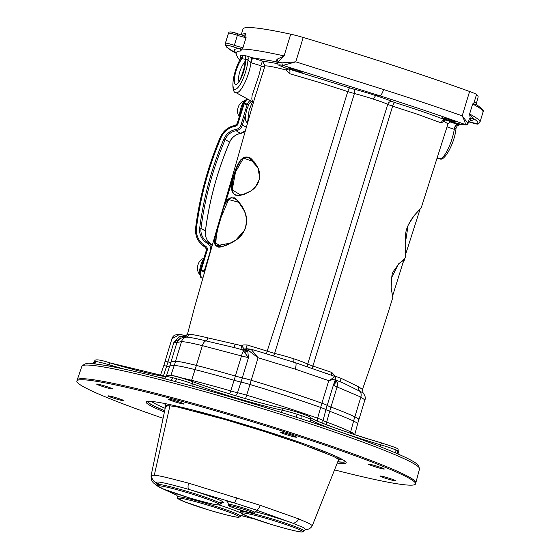<?xml version="1.0" encoding="UTF-8"?>
<svg xmlns="http://www.w3.org/2000/svg" width="560" height="560" viewBox="0 0 560 560"><rect width="100%" height="100%" fill="white"/><g stroke="black" fill="none" stroke-linecap="round" stroke-linejoin="round"><path stroke-width="0.84" d="M245.161 100.597A9.016 2.254 105.9 0 0 244.958 100.632A9.016 2.254 105.9 0 0 241.409 106.456A9.016 2.254 105.9 0 0 239.582 115.626M244.958 100.632A10.612 10.612 0 0 0 239.414 104.65A4.312 1.078 105.9 0 0 237.489 111.412A10.612 10.612 0 0 0 239.267 116.676M203.77 258.727A9.016 2.254 105.9 0 0 200.179 267.505A9.016 2.254 105.9 0 0 199.983 274.932A9.016 2.254 105.9 0 0 200.221 275.114M203.945 258.153A10.612 10.612 0 0 0 199.318 261.842A4.312 1.078 105.9 0 0 197.393 268.597A10.612 10.612 0 0 0 199.983 274.932M238.063 123.48L237.251 123.417A2.212 2.135 121.8 0 1 235.41 125.342L235.312 126.273A3.318 3.206 -58.2 0 0 238.063 123.48L244.265 103.264A1.106 0.679 -152.6 0 0 243.292 103.488A1.106 0.679 -152.6 0 0 243.25 103.663M235.41 125.342A19.908 19.229 -58.2 0 0 220.269 137.403L220.227 137.403C223.286 130.781 228.333 126.756 235.368 125.335L237.251 123.417M200.375 270.025A1.106 0.553 7.3 0 0 200.305 270.172A1.106 0.553 7.3 0 0 201.019 270.795L201.159 270.165L200.375 270.025M248.388 105.259L248.416 105.175A1.106 0.679 -152.6 0 0 247.373 104.153L247.142 104.727L248.416 105.175A12.166 3.038 -74.1 0 1 248.668 104.699M204.575 271.138L204.127 271.684A1.106 0.553 7.3 0 0 204.4 271.74M237.265 123.368L243.215 103.677L247.142 104.727L241.143 124.474L242.424 124.887L245.686 114.163M211.638 247.009A7.742 7.476 -58.2 0 0 208.999 243.229L208.096 243.971A6.636 6.412 121.8 0 1 210.245 251.391L210.329 251.419M210.245 251.391L204.267 271.047L201.159 270.165L207.102 250.614L206.339 250.39L200.382 269.983M203.119 245.749A19.908 19.229 -58.2 0 1 195.664 227.78L195.636 227.745C194.922 235.193 197.421 241.199 203.126 245.756L205.716 247.681L206.136 246.645L203.546 244.72L203.126 245.756L205.716 247.681L206.339 250.39M246.26 127.267L242.424 124.887A7.742 7.476 -58.2 0 1 236.138 130.746L235.746 129.514A15.484 14.952 -58.2 0 0 223.965 138.915A327.355 316.176 -58.2 0 0 199.696 228.06A15.484 14.952 -58.2 0 0 205.506 242.046L208.096 243.971M476.245 103.257A206.15 14.021 -163.1 0 0 476.21 102.536A2.436 2.422 161.4 0 0 476.231 104.013L478.1 97.132A206.15 14.021 -163.1 0 0 476.525 94.479A19.355 1.316 -163.1 0 0 469.595 91.483A247.996 16.87 -163.1 0 0 303.198 37.478A19.355 1.316 -163.1 0 0 290.703 34.174A206.15 14.021 -163.1 0 0 242.991 29.008L241.22 34.853M165.046 361.774A158.144 10.759 -163.1 0 1 165.018 361.739A13.825 0.938 -163.1 0 1 164.976 361.627A13.825 0.938 -163.1 0 1 167.951 361.928A13.825 0.938 -163.1 0 0 170.926 362.236A151.508 10.304 16.9 0 1 175.546 361.277A51.975 3.535 16.9 0 1 196.364 365.414A112.861 7.679 16.9 0 1 235.375 376.033A13.825 0.938 -163.1 0 0 242.312 377.853A13.825 0.938 16.9 0 1 251.237 380.261A119.441 8.127 16.9 0 1 321.923 403.2A13.825 0.938 16.9 0 1 327.215 405.405A13.825 0.938 -163.1 0 0 330.967 407.057A112.861 7.679 16.9 0 1 354.851 416.85A51.975 3.535 16.9 0 1 358.904 419.615A51.975 3.535 16.9 0 1 358.736 419.804M262.486 352.611L257.796 351.232M295.33 362.691A6.636 1.771 108 0 1 295.456 362.712A6.636 1.771 108 0 1 295.232 369.124L328.762 380.681L335.608 378.875A13.825 0.959 17.1 0 1 335.608 378.896L333.347 385.224L336.224 382.081A3.871 3.101 6.8 0 1 335.244 380.079M357.623 423.829L354.746 434.637A52.374 3.563 -163.1 0 0 350.651 431.907A113.253 7.7 -163.1 0 0 326.683 422.079A13.433 0.917 16.9 0 1 323.036 420.476A14.217 0.966 -163.1 0 0 317.597 418.208A119.833 8.148 -163.1 0 0 246.673 395.192L251.237 380.268A13.706 0.931 -163.1 0 0 242.389 377.881A13.937 0.945 16.9 0 1 235.396 376.047A112.742 7.665 -163.1 0 0 196.42 365.435A51.863 3.528 -163.1 0 0 175.651 361.305A151.396 10.297 -163.1 0 0 171.038 362.271A13.937 0.945 16.9 0 1 168.042 361.956A13.706 0.931 -163.1 0 0 165.088 361.662L163.695 365.848A13.825 0.938 16.9 0 1 166.67 366.149A13.825 0.938 -163.1 0 0 169.645 366.457A151.508 10.304 16.9 0 1 174.258 365.498A51.975 3.535 16.9 0 1 195.076 369.635A112.861 7.679 16.9 0 1 234.087 380.254A13.825 0.938 -163.1 0 0 241.024 382.074A13.825 0.938 16.9 0 1 249.949 384.482A119.441 8.127 16.9 0 1 320.642 407.421A13.825 0.938 16.9 0 1 325.927 409.633A13.825 0.938 -163.1 0 0 329.686 411.278A112.861 7.679 16.9 0 1 353.563 421.071A51.975 3.535 16.9 0 1 357.623 423.829L358.799 419.573A51.863 3.528 -163.1 0 0 354.746 416.822A112.742 7.665 -163.1 0 0 330.89 407.036A13.937 0.945 16.9 0 1 327.103 405.377A13.706 0.931 -163.1 0 0 321.86 403.186A119.322 8.113 -163.1 0 0 251.237 380.268L258.076 357.742L251.09 349.286A2.1 1.778 100.5 0 0 248.808 350.707L258.076 357.742L295.232 369.124M246.561 348.726L249.788 349.055A2.1 1.953 97 0 0 249.781 349.055L251.09 349.286M328.972 374.332L325.171 372.953M335.608 378.875A2.1 2.093 1.7 0 0 335.699 378.35L334.313 376.271L295.456 362.719M334.215 376.264C334.607 376.901 332.787 378.371 328.762 380.681L321.923 403.2M442.218 117.726C447.909 118.916 452.403 120.302 455.707 121.884L455.42 121.933C449.729 120.743 445.235 119.357 441.931 117.775L442.218 117.726M301.987 72.212C296.31 70.987 291.823 69.559 288.54 67.914L288.827 67.865C294.504 69.09 298.991 70.525 302.274 72.163L301.987 72.212M403.039 262.591L404.74 259.371L398.566 263.893L391.496 277.795L391.146 287.833L392.854 297.367L392.952 294.798M392.812 295.246L392.707 297.108M404.194 258.93L404.243 260.099L403.235 261.975M392.546 296.513L392.56 296.065M403.998 259.14L403.97 259.616M403.585 260.848L404.292 259.021M335.139 376.831A3.871 1.519 109.2 0 1 335.307 376.257L331.793 372.442L312.907 366.044L392.63 106.148L417.571 114.296L441.196 122.899L444.073 121.282L447.979 123.865L421.239 207.774L414.267 215.418L408.121 225.183L405.181 244.433L405.664 256.438L403.025 262.626M343.854 383.292L363.048 392.861L362.453 389.501L358.855 386.897L341.054 378.294A3.871 1.946 -70.2 0 0 341.299 382.249M234.773 171.906C227.367 193.893 232.659 200.298 250.635 191.135C255.801 187.922 258.825 183.225 259.7 177.03L257.859 167.524C248.759 152.117 241.059 153.573 234.773 171.906M248.731 157.465L257.894 167.692C260.785 173.831 260.246 179.914 256.263 185.927L250.747 191.044L244.51 194.222L238.35 195.496L235.536 195.118L234.227 194.502L232.029 191.38C231.525 180.908 234.451 170.38 240.807 159.775L244.419 157.178L248.185 157.262C250.271 157.017 253.463 160.482 257.775 167.657L257.859 167.524M248.941 157.528L244.657 157.255L241.038 159.852C234.612 170.429 231.686 180.964 232.253 191.45L234.458 194.579L235.69 195.16M240.898 195.195L232.239 189.854L235.487 172.088L243.453 158.13L254.212 161.84M243.04 345.156L241.78 345.905A84.7 12.089 -164.2 0 0 239.036 345.079L207.872 337.89C198.457 335.573 192.164 334.39 188.993 334.341L187.467 334.236L194.936 305.893L216.678 229.992L215.656 245.847L231.546 242.921L235.466 240.443L244.643 230.118C247.324 223.377 247.247 216.958 244.419 210.875L241.717 205.66L236.159 199.318L231.455 197.484L227.668 199.318L224.602 204.442L216.678 229.992M293.839 362.614L293.909 358.827A21.287 1.414 -163.4 0 0 274.61 353.423L247.121 344.96L243.747 344.918A6.195 6.132 94.1 0 0 243.04 345.149M254.576 98.455L264.992 65.891C267.799 65.716 274.883 67.109 286.244 70.056L289.618 73.703A3.871 1.911 104.9 0 0 288.988 69.258L288.428 69.055M224.042 204.967L232.386 176.449C233.499 176.939 225.701 203.399 224.042 204.967L221.333 214.144M244.419 210.875L244.454 211.05C248.913 222.761 245.952 232.533 235.571 240.359L226.933 245.077L222.551 246.435L217.525 246.533C214.851 245.707 213.906 243.187 214.697 238.98L222.026 212.8C224.266 203.455 227.451 198.443 231.588 197.757L233.933 198.24L236.243 199.577L238.882 202.027L241.766 205.87L244.391 210.896M233.639 198.121L231.805 197.827C227.661 198.52 224.441 203.518 222.138 212.835L216.755 231.133C213.64 239.96 213.962 245.112 217.735 246.603M221.746 246.561L215.012 242.732L217.868 228.305M221.109 217.273L228.627 199.507L239.155 202.391M336.224 382.081L336.35 381.878A3.871 3.08 0.5 0 1 335.272 379.995M336.35 381.878L336.546 380.968A3.871 3.304 -21.4 0 1 335.349 379.743M327.215 405.405L333.347 385.224L337.071 386.96A6.636 4.515 -68.7 0 0 336.546 380.968L335.223 379.456M341.054 378.294L335.307 376.257A3.871 0.805 -16 0 0 334.733 376.488M330.967 407.057L337.071 386.96L360.857 397.075L364.889 399.931C365.855 398.181 365.239 395.822 363.048 392.861L363.069 392.889M289.618 73.703L319.452 82.46A43.232 2.772 17.3 0 1 320.663 82.852A100.184 14.952 16.6 0 1 321.258 83.041L347.753 91.588A8.848 0.588 -163.1 0 0 354.41 93.513L274.61 353.423A3.871 2.604 -76.9 0 1 273.112 355.775M373.415 99.155A23.485 1.561 16.6 0 1 387.751 104.335A8.848 0.588 -163.1 0 0 392.63 106.148A3.871 1.267 107.9 0 1 395.017 102.599L392.266 101.591A27.356 1.82 -163.4 0 0 375.592 95.55L373.415 99.155A23.485 1.638 17.2 0 0 354.41 93.513A3.871 2.226 104.4 0 0 353.465 88.998L349.727 87.899A3.871 0.791 -72 0 0 347.753 91.588L283.906 299.705L267.162 351.197A3.871 0.791 -72.6 0 0 266.588 353.815M312.438 368.452A3.871 1.274 108.6 0 1 312.907 366.044L307.664 364.147A3.871 3.703 -59.7 0 0 307.797 366.856M392.266 101.591A3.871 3.535 -64.8 0 0 387.751 104.335L307.664 364.147A21.287 1.484 -162.8 0 0 293.909 358.827M248.808 350.707A13.825 0.924 16.7 0 0 247.821 350.546A3.871 2.891 -10.1 0 1 244.51 352.317L248.444 357.672L247.716 350.385A3.871 3.003 -5.7 0 1 244.307 352.002L244.51 352.317M249.781 349.055A2.1 1.953 97 0 0 247.716 350.385L247.114 349.748A3.871 3.493 -3 0 1 243.698 350.833L244.307 352.002M247.114 349.748L245.497 349.139A3.871 3.633 -83.9 0 1 242.9 349.909A3.871 3.633 -83.9 0 1 242.893 349.909L242.249 349.769L243.698 350.833A6.636 1.372 -74.5 0 0 241.479 355.936L248.444 357.672L242.312 377.853M245.497 349.139A275.709 18.228 -163.5 0 0 244.461 349.034A3.871 3.647 -84.2 0 1 242.466 349.818M246.596 348.733L244.461 349.034A3.871 0.378 53.4 0 1 241.78 345.905A3.871 0.504 -73.2 0 0 241.073 349.433M246.498 348.677A3.871 0.574 107.2 0 1 247.121 344.96M331.373 375.186A3.871 1.47 108.8 0 1 331.793 372.442M179.9 338.618A3.871 1.372 61.9 0 0 179.697 336.224L173.943 342.223L176.918 342.524L181.517 341.607C184.884 341.719 191.835 343.063 202.37 345.639L241.479 355.936L235.375 376.033M184.184 337.12L186.221 337.12C189.455 337.19 195.986 338.429 205.807 340.844L234.185 347.571M235.2 343.945L234.185 347.55M167.951 361.928L173.943 342.223L179.746 338.8M185.794 336.735L179.697 336.224A13.825 0.924 16.7 0 0 177.611 335.713A2.1 1.407 -76.8 0 1 179.41 334.18A2.1 1.407 -76.8 0 1 179.529 334.215A11.725 0.784 -163.4 0 1 186.403 336.063M164.976 361.627L171.962 338.639L177.611 335.713M353.465 88.998A27.356 1.897 -162.8 0 1 375.592 95.55L379.841 95.781C411.607 105.91 440.069 115.493 465.206 124.53A2.1 2.072 -50.8 0 0 467.796 123.102L462.196 115.85C464.52 120.442 465.528 123.333 465.206 124.53C465.465 125.391 460.229 124.292 449.505 121.233L445.557 120.071A3.871 3.367 -66.6 0 0 441.196 122.899M286.531 68.376A3.871 2.226 -75.4 0 1 286.244 70.056A3.871 1.484 166.1 0 0 287.819 68.838M444.15 120.288A3.871 2.247 -146.2 0 0 444.073 121.282A3.871 3.535 114.7 0 1 444.647 120.099M445.949 120.183L445.557 120.071C433.328 115.164 416.479 109.34 395.017 102.599M277.06 59.255A3.871 3.332 -147.3 0 1 277.802 62.195L284.095 55.916L277.06 59.255L275.856 61.628A3.871 3.668 119.6 0 1 276.598 61.936L277.431 63.014L277.802 62.195L282.128 62.839A2.1 1.603 102.5 0 0 283.017 65.401L295.792 61.845L282.128 62.839M277.431 63.084L277.431 63.014C279.622 65.569 273.98 63.287 285.684 68.068A2.1 1.183 -70.1 0 0 285.775 68.096C277.774 65.079 276.857 64.176 283.017 65.401L379.841 95.781A6.636 1.771 108 0 0 383.586 89.544L295.792 61.845L303.198 37.478M277.522 63.588L262.458 61.075L260.799 65.709L261.219 66.318A3.318 1.519 -167.7 0 0 264.992 65.891L262.458 61.075L252.56 57.932L251.006 62.713L260.799 65.709M261.219 66.318L258.797 75.74L252.119 95.424L251.783 98.994L252.399 100.961L253.491 102.172M461.293 124.334L458.073 124.572A3.871 2.24 -71 0 0 454.524 129.43L456.008 127.715M447.055 126.868L454.524 129.43M459.123 124.719L458.073 124.572A6.615 0.434 -163.7 0 0 457.555 124.397A3.871 1.925 -71.5 0 0 454.279 129.374A21.63 5.768 108 0 1 439.866 158.767L437.157 158.529M469.042 119.854L469.385 118.72M470.596 120.736L472.885 120.113L473.578 119L470.54 115.353A2.436 2.198 178.2 0 0 469.931 116.235L470.589 120.75M459.347 124.845L463.078 124.691M439.866 158.767C443.87 162.218 454.727 143.626 456.043 128.233L457.331 125.72L459.284 124.852M252.56 57.932L251.769 57.687A3.318 0.399 -73 0 1 250.614 62.552L251.006 62.713A21.63 5.768 108 0 1 244.111 84.168A21.63 5.768 108 0 1 235.809 92.54L253.463 102.277M276.934 62.181A22.211 1.575 -162.5 0 1 275.856 61.628L251.769 57.687L247.282 56.105A3.318 3.087 -76.6 0 1 247.961 59.815L250.614 62.552M247.282 56.105L244.699 55.629A3.318 3.15 -77.3 0 1 245.217 59.22L247.961 59.815A18.851 5.026 108 0 1 239.925 84.84A18.851 5.026 108 0 1 232.946 83.657A18.851 5.026 108 0 1 240.597 58.562L245.217 59.22A14.007 3.731 108 0 1 242.368 75.313A14.007 3.731 108 0 1 235.298 84.364A14.007 3.731 108 0 1 236.04 70.959A14.007 3.731 108 0 1 242.221 58.688A3.318 3.234 -84.1 0 0 241.794 55.272L240.184 55.265A3.318 3.269 -90.2 0 1 240.597 58.562L240.261 59.01C229.943 79.947 232.456 93.457 235.809 92.54M244.699 55.629L241.794 55.272M240.233 59.052L240.478 56.735L241.283 57.435M240.184 55.265L240.548 56.91M239.694 60.053L237.986 58.184L236.285 54.635L236.117 52.479L237.615 51.345L240.695 50.946L243.005 47.586L239.022 48.566C234.045 48.762 233.065 50.176 236.089 52.808M290.703 34.174L284.095 55.916C263.774 51.408 249.795 49.133 242.144 49.098A2.436 1.708 30.5 0 0 241.92 48.097M251.286 101.171L249.032 104.027L246.743 109.543C244.881 117.733 245.147 122.129 247.555 122.724L249.102 110.103L252.476 101.78M476.21 102.536L473.977 102.858L472.654 103.992A205.702 13.993 16.9 0 1 483.014 112.119L479.969 122.15L478.415 123.914A1.659 1.652 -117.7 0 1 477.162 124.026A204.043 13.881 16.9 0 0 473.459 118.517A2.436 2.422 -22.7 0 0 470.694 119.553M470.54 115.353L470.526 115.325A2.436 2.184 -1.5 0 0 469.931 116.193L469.602 114.023L470.526 115.325M479.969 122.15A205.702 13.993 -163.1 0 0 469.602 114.023L472.654 103.992L473.977 103.957A2.436 2.303 42.4 0 1 473.977 102.858L476.525 94.479M473.977 103.957L477.015 104.965M243.397 35.371L242.655 35.266L246.057 37.555L245.63 33.67A2.436 2.38 -92.2 0 1 242.879 35.322M240.695 50.946A2.436 2.38 88 0 0 239.022 48.566A8.848 0.602 -163.1 0 1 233.408 46.886A5.53 0.378 16.9 0 0 226.59 45.185A204.043 13.881 16.9 0 0 236.103 53.277M469.595 91.483L462.196 115.85C438.529 107.478 412.328 98.714 383.586 89.544M335.699 378.35A2.1 2.093 1.7 0 0 335.573 377.566M169.12 375.396A14.378 0.98 -163.1 0 1 176.274 376.544A14.378 0.98 -163.1 0 1 191.576 381.283A2.212 1.372 110 0 1 191.695 381.318C174.699 375.214 166.236 373.674 166.285 376.705A16.59 1.127 16.9 0 1 172.753 377.741A16.59 1.127 16.9 0 1 176.645 378.756A3.318 1.211 -74.6 0 1 174.79 381.416M170.268 380.233A3.318 2.016 -76.1 0 0 172.753 377.741L176.645 378.756A16.59 1.127 16.9 0 1 192.29 383.684A66.353 4.515 -163.1 0 0 282.352 410.228A16.59 1.127 16.9 0 1 297.136 414.267A3.318 0.434 -72.6 0 0 296.59 417.319M169.911 380.149L174.58 381.374A174.23 11.851 -163.1 0 1 296.653 417.347L301.735 418.999A174.23 11.851 -163.1 0 1 396.844 453.502M280.819 412.286A3.318 2.625 -78.2 0 0 282.352 410.228A2.212 1.75 -78.2 0 1 284.459 408.66C293.405 410.452 312.06 416.934 310.072 417.263A2.212 2.191 137.6 0 1 310.548 419.377A16.59 1.127 16.9 0 0 301.371 415.646L297.136 414.267A16.59 1.127 16.9 0 1 301.371 415.646A3.318 1.323 -71.4 0 0 301.532 418.929M310.842 421.981A3.318 3.29 -42.4 0 1 310.548 419.377A66.353 4.515 -163.1 0 0 380.716 444.836A16.59 1.127 16.9 0 1 395.248 449.708A3.318 2.625 -68 0 0 396.13 453.173M381.591 442.953L381.577 442.946C401.198 449.386 397.523 448.126 398.328 451.36A16.59 1.127 16.9 0 0 397.341 450.625L395.248 449.708A16.59 1.127 16.9 0 1 397.341 450.625A3.318 3.08 -63.3 0 0 398.475 454.195M166.327 376.586A68.565 4.662 16.9 0 1 110.019 362.915L109.179 364.812A16.59 1.127 16.9 0 0 96.236 361.578L94.962 361.508A16.59 1.127 16.9 0 1 96.236 361.578A3.318 3.038 -82 0 1 93.919 363.846M92.428 363.79L94.787 361.606A16.59 1.127 16.9 0 1 94.962 361.508A3.318 3.283 -100.4 0 1 92.659 363.734M368.76 464.128A8.295 0.567 16.9 0 1 377.594 466.382A8.295 0.567 16.9 0 1 384.3 469.007A8.295 0.567 16.9 0 1 383.964 469.063A8.295 0.567 16.9 0 1 375.13 466.802A8.295 0.567 16.9 0 1 368.424 464.184A8.295 0.567 16.9 0 1 368.76 464.128M162.512 418.096A176.974 12.04 16.9 0 1 76.867 380.989A176.974 12.04 16.9 0 1 249.697 420.938A176.974 12.04 16.9 0 1 415.534 483.882A176.974 12.04 16.9 0 1 408.436 485.107A176.974 12.04 16.9 0 1 335.076 470.029M108.43 395.85A8.295 0.567 16.9 0 1 117.264 398.104A8.295 0.567 16.9 0 1 123.97 400.729A8.295 0.567 16.9 0 1 123.634 400.785A8.295 0.567 16.9 0 1 114.8 398.524A8.295 0.567 16.9 0 1 108.094 395.906A8.295 0.567 16.9 0 1 108.43 395.85M168.462 399.119A8.295 0.567 16.9 0 1 177.296 401.38A8.295 0.567 16.9 0 1 184.002 403.998A8.295 0.567 16.9 0 1 183.666 404.054A8.295 0.567 16.9 0 1 174.832 401.8A8.295 0.567 16.9 0 1 168.126 399.175A8.295 0.567 16.9 0 1 168.462 399.119M96.964 384.02A8.295 0.567 16.9 0 1 105.798 386.281A8.295 0.567 16.9 0 1 112.504 388.899A8.295 0.567 16.9 0 1 112.168 388.955A8.295 0.567 16.9 0 1 103.334 386.701A8.295 0.567 16.9 0 1 96.628 384.076A8.295 0.567 16.9 0 1 96.964 384.02M380.226 475.951A8.295 0.567 16.9 0 1 389.06 478.212A8.295 0.567 16.9 0 1 395.766 480.83A8.295 0.567 16.9 0 1 395.43 480.886A8.295 0.567 16.9 0 1 386.596 478.632A8.295 0.567 16.9 0 1 379.89 476.007A8.295 0.567 16.9 0 1 380.226 475.951M281.043 432.299A8.295 0.567 16.9 0 1 289.877 434.56A8.295 0.567 16.9 0 1 296.583 437.178A8.295 0.567 16.9 0 1 296.247 437.234A8.295 0.567 16.9 0 1 287.413 434.98A8.295 0.567 16.9 0 1 280.707 432.355A8.295 0.567 16.9 0 1 281.043 432.299M337.47 463.085A104.51 7.105 -163.1 0 0 342.006 463.547A104.51 7.105 -163.1 0 0 346.08 462.266A104.51 7.105 -163.1 0 0 248.262 425.656A104.51 7.105 -163.1 0 0 146.608 401.667A104.51 7.105 -163.1 0 0 164.122 411.887M337.932 461.72A103.341 7.028 -163.1 0 0 341.285 462.035A103.341 7.028 -163.1 0 0 345.366 461.468A103.348 7.028 16.9 0 1 341.257 462.147A103.348 7.028 16.9 0 1 337.89 461.832M164.444 410.69A103.348 7.028 16.9 0 1 147.623 401.401M338.625 459.627L337.967 458.752L333.116 456.267A104.433 7.105 -163.1 0 0 332.885 456.162L299.614 443.268L263.872 431.326L224.917 419.503L176.897 406.847L169.904 405.818L167.062 405.979L165.459 406.945M224.917 419.503L194.257 411.047M260.449 430.241L234.696 422.366M299.614 443.268L274.148 434.637M326.872 453.572L310.072 447.041M305.193 529.669L305.151 529.669C308.567 529.585 310.954 528.234 312.326 525.63L309.526 523.649L298.711 518.882L260.288 505.33L188.531 483.119L170.233 478.408C161.924 476.322 156.604 475.279 154.28 475.279L151.858 475.314L151.004 476.126L151.886 480.858L153.265 482.769L157.955 486.346M188.895 409.661L176.897 406.847L169.904 405.818L170.191 404.649M337.162 456.862L339.059 458.444L338.639 459.592L335.188 457.226A104.195 7.084 -163.1 0 0 333.116 456.267M167.062 405.979L165.48 406.868L165.76 405.692L170.086 404.628M176.148 494.991A6.636 5.474 -67.4 0 0 176.232 495.033A6.636 5.474 -67.4 0 0 176.855 495.236L161.931 488.397M157.241 485.513L156.457 482.671A6.636 6.594 -109.8 0 1 151.858 475.314M177.016 495.32L176.855 495.236A35.392 2.408 -163.1 0 1 177.17 493.983M298.711 518.882A6.636 5.103 111.6 0 1 292.201 522.963L303.842 527.723L305.41 529.669M260.288 505.33A6.636 2.534 108.5 0 1 256.256 510.041L292.201 522.963A35.392 2.408 -163.1 0 0 255.248 511.721M236.726 497.679A6.636 0.973 107.5 0 1 234.15 502.866L256.256 510.041A16.037 1.092 -163.1 0 1 256.361 511M188.531 483.119A6.636 2.205 105.5 0 0 188.881 489.433L234.15 502.866A16.037 1.092 -163.1 0 0 227.99 502.383M160.377 484.603A35.392 2.408 -163.1 0 1 156.457 482.671C155.302 480.739 166.11 482.993 188.881 489.433A35.392 2.408 -163.1 0 1 219.142 499.87A35.392 2.408 -163.1 0 1 218.036 502.124M249.998 100.513A13.272 3.318 105.9 0 0 247.373 104.153L244.265 103.264A13.272 3.318 -74.1 0 1 247.625 99.26M212.177 245.203L206.409 241.304L205.506 242.046M245.315 130.606A7.742 7.476 121.8 0 1 240.52 133.462A14.378 13.888 -58.2 0 0 229.579 142.191A326.249 315.105 -58.2 0 0 205.394 231.035A14.378 13.888 -58.2 0 0 210.791 244.02L206.409 241.304A14.378 13.888 121.8 0 1 201.012 228.319L199.696 228.06M210.798 244.027L210.791 244.02C206.703 240.765 204.911 236.446 205.422 231.07L201.012 228.319A326.249 315.105 121.8 0 1 225.197 139.475L223.965 138.915M205.387 231.091L205.422 231.07C209.37 200.417 217.434 170.8 229.607 142.212L225.197 139.475A14.378 13.888 121.8 0 1 236.138 130.746L240.562 133.476L245.287 130.697M241.143 124.474A6.636 6.412 121.8 0 1 235.746 129.514M206.311 250.369L200.347 269.99A1.106 1.106 0 0 0 200.305 270.172C199.92 276.059 200.48 278.586 201.992 277.76A13.272 3.318 -74.1 0 1 201.019 270.795L204.127 271.684A13.272 3.318 105.9 0 0 203.966 273.252M203.546 244.72A18.802 18.158 121.8 0 1 196.49 227.738L195.636 227.745C199.654 196.581 207.851 166.467 220.227 137.403L221.004 137.683A18.802 18.158 121.8 0 1 235.312 126.273M196.49 227.738A330.673 319.382 121.8 0 1 221.004 137.683M220.255 137.424A331.779 320.446 -58.2 0 0 195.671 227.724M207.102 250.614A3.318 3.206 -58.2 0 0 206.136 246.645M205.723 247.688A2.212 2.135 121.8 0 1 206.353 250.369M257.894 167.692L259.581 176.981L259.105 179.949L255.731 186.424L250.747 191.044M250.635 191.135L250.628 190.995C235.865 198.394 238.161 194.677 235.536 195.118M354.851 416.85L360.857 397.075A6.636 6.02 -63.7 0 0 359.569 390.747A3.871 3.521 -64 0 1 358.855 386.897M196.364 365.414L202.37 345.639A6.636 3.745 -76.2 0 1 205.807 340.844A3.871 2.205 -76.1 0 0 207.872 337.89M188.993 334.341A3.871 3.745 -89.7 0 1 186.221 337.12A6.636 6.44 -88.9 0 0 181.517 341.607L175.546 361.277M170.926 362.236L176.918 342.524A6.636 6.622 -152 0 1 177.807 340.683M349.727 87.899L285.775 68.096M285.586 68.026A2.1 1.183 -70.1 0 0 285.684 68.068L288.673 69.146M469.441 118.545L467.971 123.368C468.93 125.951 462.777 125.237 449.512 121.24L445.739 120.127M450.016 121.625L451.031 121.681M457.555 124.397L449.68 121.779M238.861 81.326A10.311 2.751 108 0 1 239.771 71.897A10.311 2.751 108 0 1 245.021 62.349M470.358 122.311A1.659 0.441 -72 0 0 470.386 122.318A8.848 0.602 -163.1 0 0 469.511 122.038L478.415 123.914M245.63 33.67A206.15 14.021 -163.1 0 0 241.262 34.867M242.781 35.294L237.454 33.698A1.659 0.448 -72 0 1 237.398 35.301L234.353 45.332A7.189 0.49 -163.1 0 0 225.484 43.113L228.536 33.082A1.659 1.652 -141 0 1 228.83 32.522L228.347 33.432A205.702 13.993 16.9 0 1 228.536 33.082A7.189 0.49 16.9 0 1 237.398 35.301A7.189 0.49 -163.1 0 0 246.057 37.555L243.005 47.586A7.189 0.49 16.9 0 1 234.353 45.332A1.659 0.448 108 0 1 233.408 46.886M236.103 53.319L226.674 47.173L225.19 44.317L225.302 43.463A205.702 13.993 -163.1 0 1 225.484 43.113A1.659 1.652 39 0 0 226.59 45.185M477.162 124.026A5.53 0.378 16.9 0 1 470.386 122.318M228.83 32.522C229.495 31.437 232.365 31.829 237.454 33.698A1.659 0.448 -72 0 0 237.419 33.691A5.53 0.378 -163.1 0 0 230.601 31.99M242.655 35.266A8.848 0.602 16.9 0 1 237.482 33.712M350.448 433.223A5.53 5.019 -64.6 0 1 350.651 431.907L354.746 416.822M326.438 424.753A5.53 3.766 -69.5 0 1 326.683 422.079L330.89 407.036M323.064 423.437A5.53 5.39 -55.9 0 1 323.036 420.476L327.103 405.377M317.275 421.043A5.53 3.108 -70.4 0 1 317.597 418.208L321.86 403.186M245.532 398.629L246.673 395.192A14.217 0.966 -163.1 0 0 237.496 392.714L242.389 377.881M235.529 395.682A5.53 4.011 -77.2 0 0 237.496 392.714A13.433 0.917 16.9 0 1 230.755 390.943L235.396 376.047M229.607 393.89A5.53 1.148 -73.9 0 0 230.755 390.943A113.253 7.7 -163.1 0 0 191.611 380.289L196.42 365.435M170.919 375.291L175.651 361.305M166.201 376.516L171.038 362.271M163.31 376.208L168.042 361.956M179.998 377.566A52.374 3.563 -163.1 0 1 191.611 380.289A5.53 3.122 -75.8 0 1 191.275 381.164M309.078 416.647A14.378 0.98 -163.1 0 0 299.334 412.811A14.378 0.98 -163.1 0 0 284.648 408.716A68.565 4.662 16.9 0 1 191.8 381.367M310.072 417.263C308.98 418.516 345.835 432.789 381.577 442.946A68.565 4.662 16.9 0 1 310.338 417.62M284.648 408.716A2.212 1.75 -78.2 0 0 284.459 408.66C263.165 404.313 218.281 391.083 191.695 381.318A2.212 1.372 110 0 1 192.29 383.684A3.318 2.058 -70 0 0 192.22 386.113M381.577 442.946L380.716 444.836A3.318 0.427 -73.6 0 1 380.1 446.607M124.229 369.117A66.353 4.515 -163.1 0 1 109.179 364.812A3.318 0.378 -73.5 0 1 108.773 366.03M160.055 377.601A66.353 4.515 -163.1 0 0 165.452 378.077M419.538 468.867L417.9 464.765L415.59 462.945C411.047 459.879 402.626 455.805 390.32 450.723C361.893 439.082 323.071 425.537 273.84 410.095C231.042 396.767 191.779 385.595 156.051 376.593C125.237 368.893 103.859 364.588 91.896 363.678C88.046 362.6 84.714 363.468 81.893 366.282A176.442 11.998 16.9 0 1 89.754 365.155A176.442 11.998 16.9 0 1 278.061 413.497A176.442 11.998 16.9 0 1 419.538 468.867L415.828 482.811A176.946 12.033 16.9 0 1 415.828 482.818L415.534 483.882M94.787 361.606C93.996 358.918 99.071 359.352 110.005 362.901L166.348 376.523M147.651 401.394A103.341 7.028 -163.1 0 0 164.472 410.571M342.174 459.375A101.129 6.881 16.9 0 1 339.871 459.375A101.129 6.881 16.9 0 1 338.751 459.298M165.088 408.289A101.129 6.881 16.9 0 1 151.466 401.436M164.262 403.424L165.802 405.244M165.753 405.727L165.69 404.81M339.059 458.451L339.353 457.912M169.904 405.818L154.28 475.279M81.893 366.282L77.224 379.932A176.946 12.033 16.9 0 1 77.224 379.932A176.946 12.033 16.9 0 1 250.019 419.881A176.946 12.033 16.9 0 1 415.828 482.811M241.829 515.025A35.392 2.408 -163.1 0 0 243.46 514.612M240.933 513.009A35.392 2.408 -163.1 0 0 218.988 504.924M255.01 519.155L241.101 515.578M240.478 510.104A35.392 2.408 -163.1 0 0 243.796 511.679M227.836 502.243L228.431 504.385A13.825 0.938 16.9 0 1 228.984 504.294A13.825 0.938 16.9 0 1 240.744 507.15A13.825 0.938 16.9 0 1 253.687 511.63A13.825 0.938 16.9 0 1 254.884 512.421L256.564 510.972M229.677 505.673A12.719 0.868 16.9 0 1 250.187 511.518A12.719 0.868 16.9 0 1 244.139 511.189A12.719 0.868 16.9 0 1 229.677 505.673M304.094 530.985L302.239 532C301.497 532.301 293.307 531.02 271.194 524.426L247.254 516.257L240.919 513.002L240.604 511.693A33.18 2.254 16.9 0 1 241.934 511.469A33.18 2.254 16.9 0 1 290.36 524.846A33.18 2.254 16.9 0 1 304.094 530.985L305.151 529.669M242.627 512.855A32.074 2.184 16.9 0 1 294.357 527.583A32.074 2.184 16.9 0 1 279.097 526.75A32.074 2.184 16.9 0 1 242.627 512.855M156.807 482.776L157.185 484.624A33.18 2.254 16.9 0 1 158.515 484.393A33.18 2.254 16.9 0 1 188.286 491.715A33.18 2.254 16.9 0 1 220.675 503.909L222.026 502.593M159.208 485.779A32.074 2.184 16.9 0 1 210.945 500.507A32.074 2.184 16.9 0 1 195.678 499.681A32.074 2.184 16.9 0 1 159.208 485.779M240.737 516.271L238.882 517.286C238.14 517.587 229.943 516.306 207.837 509.712L183.897 501.543L177.562 498.281L177.247 496.979A33.18 2.254 16.9 0 1 178.577 496.755A33.18 2.254 16.9 0 1 213.92 505.785A33.18 2.254 16.9 0 1 240.737 516.271L242.081 514.948M179.27 498.141A32.074 2.184 16.9 0 1 231 512.869A32.074 2.184 16.9 0 1 215.74 512.036A32.074 2.184 16.9 0 1 179.27 498.141M248.073 99.267C246.925 98.49 245.329 99.897 243.292 103.488A1.106 1.106 0 0 0 243.215 103.677L237.223 123.389M229.607 142.212C231.833 137.41 235.487 134.498 240.562 133.476M201.992 277.76L202.636 277.942M295.449 362.712L261.191 352.212M251.286 349.328L259.049 351.589M392.966 294.756L392.854 297.36C380.324 337.939 372.372 361.088 362.453 389.501M404.411 259L398.538 263.984C391.867 274.848 391.993 268.758 391.167 287.756L392.665 297.143M403.97 259.609L392.35 296.73M421.239 207.774L414.239 215.502C408.975 222.474 406.119 228.571 405.678 233.786L405.209 244.363L405.664 256.438M420.119 209.041L405.79 253.806M254.59 98.399L232.386 176.456M231.427 182.154L226.625 198.555M217.336 246.477C218.624 248.36 224.665 246.302 235.452 240.31C244.16 235.753 249.445 222.873 244.335 211.008C238.07 200.795 234.437 196.476 233.436 198.058M221.333 214.158L216.678 230.006M221.256 216.769L221.613 215.558M221.599 215.6L217.686 228.935M344.463 383.544L336.287 380.261M232.365 347.067L242.564 349.846M177.401 341.362L180.019 338.541L184.226 337.113L187.467 334.236M171.962 338.639L173.075 336.476L174.475 335.146L179.41 334.18L186.606 336.112M444.276 120.071L445.753 120.134M447.979 123.865L450.443 121.513M470.659 120.638L468.034 123.179M245.854 62.272L244.881 61.397L244.804 65.59C241.283 77.56 239.078 83.034 238.189 82.019L239.491 81.879M476.238 104.034L476.98 104.944C482.496 109.046 484.505 111.44 483.014 112.119M236.019 52.276L236.089 52.696M228.347 33.432L225.302 43.463M335.699 378.329L335.608 378.896M358.904 419.615L364.882 399.931M398.328 451.36L399.28 454.657M166.285 376.705L164.458 378.728M163.695 365.848L160.307 375.732M312.333 525.609L338.639 459.585M77.217 379.939L76.867 380.989M177.065 495.39L159.992 487.515M255.248 519.232L241.087 515.592M254.884 512.421C250.992 512.603 261.604 515.284 244.804 511.378C225.862 505.645 229.075 505.54 228.655 505.491L228.431 504.385M240.604 511.693L240.219 509.845M220.675 503.909L218.82 504.924C218.078 505.225 209.888 503.944 187.775 497.35L163.835 489.188L157.5 485.926L157.185 484.624M177.247 496.979L176.862 495.131M151.004 476.098L165.48 406.868"/></g></svg>
